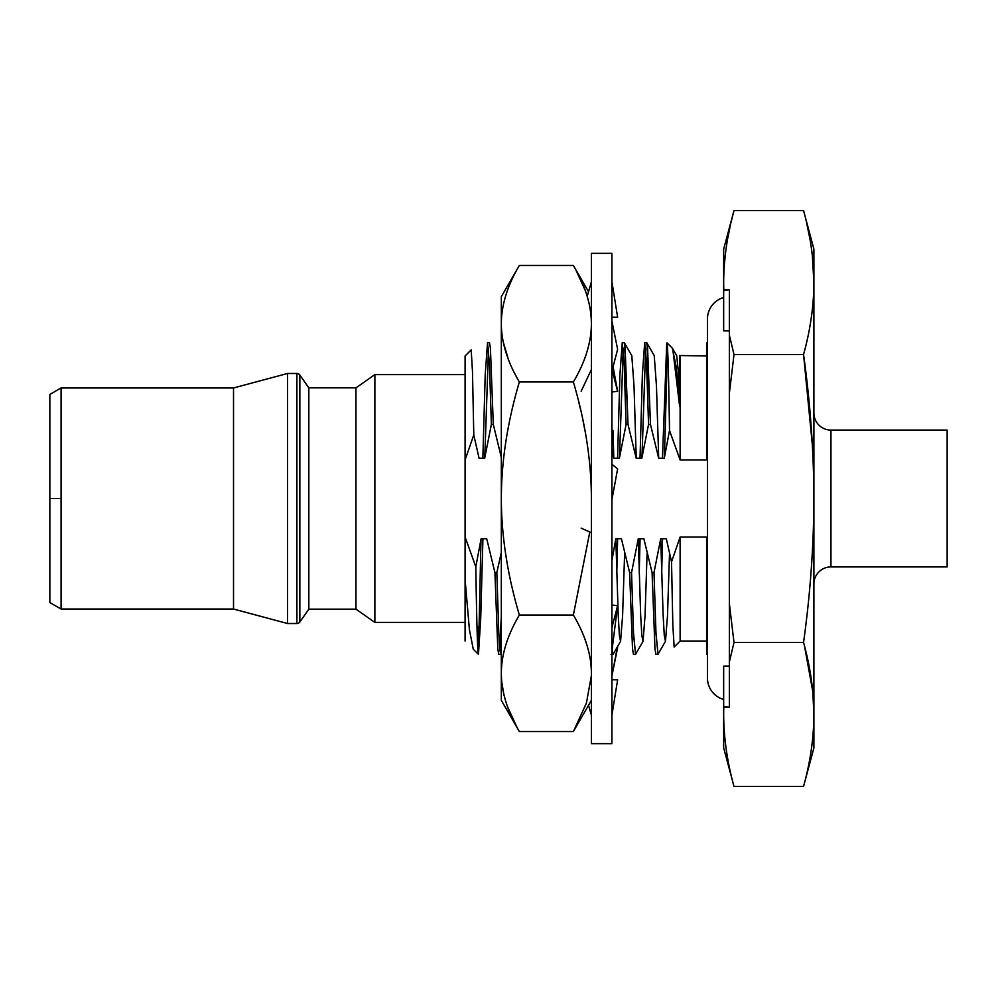 <?xml version="1.0" encoding="UTF-8"?>
<svg xmlns="http://www.w3.org/2000/svg" width="997" height="997" viewBox="0 0 997 997"><rect width="100%" height="100%" fill="white"/><g stroke="black" fill="none" stroke-linecap="round" stroke-linejoin="round"><path stroke-width="1.5" d="M61.079 609.042L49.85 602.562L49.85 394.438L49.85 498.5L61.079 498.5L61.079 609.042L233.522 609.042L61.079 609.042L61.079 498.5L49.85 498.5L49.85 394.438L61.079 387.958L61.079 498.5L61.079 387.958L233.522 387.958L61.079 387.958M233.522 387.958L233.522 609.042L233.522 387.958L287.547 373.476L287.547 623.524L233.522 609.042L287.547 623.524L296.907 623.524A3.589 3.589 0 0 0 299.848 621.991A3.589 3.589 0 0 1 296.907 623.524L296.907 373.476L287.547 373.476L233.522 387.958M299.848 375.009A3.589 3.589 0 0 0 296.907 373.476A3.589 3.589 0 0 1 299.848 375.009L299.848 621.991L299.848 375.009L308.833 387.845L308.833 609.155L299.848 621.991L308.833 609.155L355.966 609.155L308.833 609.155L308.833 387.845L299.848 375.009M296.907 373.476L296.907 623.524L287.547 623.524L287.547 373.476L296.907 373.476M355.966 387.845L308.833 387.845L355.966 387.845L355.966 609.155L355.966 387.845L374.872 374.598L374.872 622.402L355.966 609.155L374.872 622.402L465.088 622.402L374.872 622.402L374.872 374.598L355.966 387.845M465.088 374.598L374.872 374.598L465.088 374.598M471.182 349.91L472.478 371.557L473.787 434.916L465.088 459.929L465.088 537.071L465.088 459.929L473.787 434.916L479.083 458.284L484.667 458.284L491.384 424.435L493.303 424.435L501.528 458.284M611.921 429.906L613.043 430.816L613.791 458.284L611.921 449.086L613.791 458.284L619.374 458.284L626.091 424.435L628.01 424.435L636.236 458.284L641.819 458.284L648.548 424.435L650.468 424.435L658.693 458.284L664.276 458.284L669.51 430.505L680.116 459.929L706.611 459.929L706.611 424.435L707.471 424.435L706.611 424.435L706.611 342.569L707.471 342.569M707.471 654.431L706.611 654.431L706.611 572.565L707.471 572.565L706.611 572.565L706.611 537.071L680.116 537.071L671.529 561.822L666.308 538.716L660.724 538.716L654.007 572.565L652.088 572.565L643.863 538.716L638.279 538.716L631.55 572.565L629.63 572.565L621.405 538.716L615.822 538.716L611.921 560.588L615.822 538.716L618.202 614.763L619.386 635.55L620.57 641.358L622.589 615.822L624.608 553.771M501.317 552.438L496.842 572.565L494.923 572.565L486.698 538.716L481.115 538.716L475.818 566.77L465.088 537.071L475.818 566.77C476.716 625.543 477.6 654.63 478.485 654.044L478.485 626.49L477.276 636.821M723.66 666.096L723.66 714.463C723.797 738.104 727.249 762.094 734.004 786.446L803.557 786.446C810.312 762.094 813.764 738.104 813.901 714.463L812.792 691.744L813.901 714.463C813.751 690.809 810.312 666.819 803.557 642.479L734.004 642.479L729.368 661.871L729.368 603.683L734.004 642.479L729.368 661.871L729.368 707.222L723.66 706.723L723.66 666.096L729.368 666.096M729.368 330.904L723.66 330.904L723.66 290.277L729.368 289.778L729.368 707.222L723.772 707.222L723.66 714.463L723.66 706.723L723.66 714.463C723.797 738.104 727.249 762.094 734.004 786.446L723.66 747.875L723.66 714.463M465.088 459.929L465.088 355.966L471.22 349.847M473.251 649.172L469.413 629.693L465.549 584.79L465.088 641.034L465.088 537.071M706.611 459.929L680.116 459.929L680.116 355.966L680.116 459.929L669.51 430.505C668.576 368.878 667.654 339.94 666.719 343.703L666.719 375.109L666.719 343.703L662.469 458.284M657.846 654.431L655.926 654.431L654.967 648.81L652.088 572.565L654.007 572.565L655.926 632.397L658.008 654.269L656.001 633.967L654.007 572.565L660.724 538.716L663.105 614.775L664.289 635.563L665.473 641.345L667.492 615.81L669.51 553.771M644.698 342.569L646.617 342.569L647.589 348.19L650.468 424.435L648.548 424.435L646.629 364.603L644.698 342.569L642.367 374.822L640.024 458.284M635.401 654.431L633.481 654.431L632.509 648.823L629.63 572.565L631.55 572.565L633.469 632.41L635.538 654.294L633.544 633.98L631.55 572.565L638.279 538.716L640.647 614.775L641.831 635.563L643.028 641.345L645.047 615.81L647.065 553.771M639.227 573.275L640.074 538.716L639.227 573.275M641.968 457.274L645.657 348.165L641.968 457.274M622.253 342.569L624.172 342.569L625.131 348.19L628.01 424.435L626.091 424.435L624.172 364.603L622.253 342.569L619.91 374.822L617.567 458.284M611.934 648.287L612.943 654.431L611.934 648.287M616.769 573.275L617.629 538.716L616.769 573.275M619.511 457.274L623.212 348.165L619.511 457.274M501.317 616.37L499.734 648.835M500.693 654.431L498.774 654.431L497.802 648.823L494.923 572.565L496.842 572.565L498.762 632.41L499.734 648.823L500.693 654.431L501.317 652.013M487.545 342.569L489.465 342.569L490.424 348.177L493.303 424.435L491.384 424.435L489.465 364.59L487.545 342.569L485.203 374.835L482.86 458.284M480.978 539.726L478.485 654.044L480.704 618.738L482.922 538.716M484.804 457.274L488.505 348.165M624.309 342.694L631.799 355.655L634.017 385.939L636.236 458.284L628.01 424.435L624.608 343.753M654.244 355.642L656.462 385.926L658.693 458.284L650.468 424.435L647.065 343.778M672.626 348.614L676.701 355.642L678.184 370.261L679.667 406.626L672.738 348.8M666.719 375.109L664.413 457.274M662.531 538.716L661.672 573.275M674.146 646.978L672.838 625.281L671.529 561.822L680.116 537.071L680.116 641.034L680.116 537.071L706.611 537.071M672.29 348.14L666.993 342.843L666.719 343.703M672.389 348.252L676.016 365.911L679.667 406.626L679.667 355.518L706.611 355.966M813.427 267.807L813.901 282.537C813.751 258.896 810.312 234.893 803.557 210.554L734.004 210.554C727.249 234.893 723.797 258.896 723.66 282.537L723.772 289.778L729.368 289.778L729.368 335.129L734.004 354.521L803.557 354.521C810.312 330.181 813.764 306.179 813.901 282.537C813.751 258.896 810.312 234.893 803.557 210.554L734.004 210.554C727.249 234.893 723.797 258.896 723.66 282.537C723.66 238.333 723.66 238.333 723.66 282.537L723.66 330.904M804.517 646.131L812.754 691.32L804.517 646.131M812.331 255.444L813.901 282.537L813.901 498.5C813.714 450.594 810.262 402.601 803.557 354.521C810.312 330.181 813.764 306.179 813.901 282.537C813.901 238.333 813.901 238.333 813.901 282.537L813.901 714.463C813.751 690.809 810.312 666.819 803.557 642.479C810.287 594.062 813.739 546.069 813.901 498.5L813.901 714.463C813.764 738.104 810.312 762.094 803.557 786.446L734.004 786.446M724.333 264.803L725.666 251.755M723.66 282.537L723.66 249.125L734.004 210.554M729.368 393.317L729.368 335.129L734.004 354.521L729.368 393.317L729.368 603.683L734.004 642.479L803.557 642.479C810.287 594.062 813.739 546.069 813.901 498.5C813.714 450.594 810.262 402.601 803.557 354.521L812.405 445.534L803.557 354.521L734.004 354.521L729.368 393.317M727.81 237.959L729.966 227.154M730.926 222.879L733.044 214.205M810.038 239.554L806.635 222.879M807.595 227.154L809.751 237.959M813.901 714.463L813.901 747.875L803.557 786.446M803.557 210.554L813.901 249.125L813.901 282.537M813.901 413.032A17.061 17.061 -0 0 0 830.95 430.081A17.061 17.061 180 0 1 813.901 413.032M830.95 566.919A17.061 17.061 -0 0 0 813.901 583.968A17.061 17.061 180 0 1 830.95 566.919L830.95 430.081L947.15 430.081L947.15 566.919L830.95 566.919L830.95 430.081L947.15 430.081L947.15 566.919L830.95 566.919M591.395 253.35L591.395 743.65L611.921 743.65L591.395 743.65L591.395 253.35L611.921 253.35L591.395 253.35M611.921 253.35L611.921 743.65L611.921 253.35M612.133 370.298L617.629 391.26L612.133 370.311L617.629 391.26L611.921 392.008M611.921 281.852L617.629 317.208L611.921 281.852M611.921 317.208L617.629 317.208M591.395 281.852L587.183 296.358M617.405 646.829L611.921 675.879L617.629 647.651L616.869 647.751M591.395 715.148L588.529 705.278M617.629 679.792L611.921 715.148L617.629 679.792L611.921 679.792M611.921 650.829L617.617 605.74L611.921 627.499L617.629 605.74L611.921 604.992M591.395 532.71L581.139 528.136L591.395 532.71M611.921 499.647L617.629 468.864L611.921 464.29L617.629 468.864M611.921 321.121L617.629 349.349L611.921 321.121M611.921 371.121L617.629 349.349M591.395 369.501L581.139 391.26M501.317 673.287C501.429 654.568 507.436 635.151 519.35 615.024C507.436 574.77 501.429 535.937 501.317 498.5C501.429 461.075 507.436 422.23 519.35 381.976C507.436 361.849 501.429 342.432 501.317 323.713C501.429 342.432 507.436 361.849 519.35 381.976L573.375 381.976C585.289 422.23 591.296 461.063 591.395 498.5C591.296 461.063 585.289 422.23 573.375 381.976L519.35 381.976C507.436 422.23 501.429 461.075 501.317 498.5L501.317 323.713C501.429 305.007 507.436 285.578 519.35 265.451L573.375 265.451L519.35 265.451C507.436 285.578 501.429 305.007 501.317 323.713C501.317 287.946 501.317 287.946 501.317 323.713L501.317 673.287C501.429 691.993 507.436 711.422 519.35 731.549L573.375 731.549L586.398 703.159L591.358 675.779L586.398 703.159L573.375 731.549L519.35 731.549L501.317 700.318L501.317 498.5C501.429 535.937 507.436 574.77 519.35 615.024L573.375 615.024L589.8 531.999L573.375 615.024L519.35 615.024C507.436 635.151 501.429 654.568 501.317 673.287C501.429 691.993 507.436 711.422 519.35 731.549M573.375 265.451C585.289 285.578 591.296 305.007 591.395 323.713C591.296 342.432 585.289 361.849 573.375 381.976C585.289 361.849 591.296 342.432 591.395 323.713C591.296 305.007 585.289 285.578 573.375 265.451L588.529 291.722M591.395 673.287C591.296 654.568 585.289 635.151 573.375 615.024C585.289 635.151 591.296 654.568 591.395 673.287M578.484 400.906L580.815 410.577L578.484 400.906M583.008 420.56L585.189 431.726L583.008 420.56M585.189 639.9L587.457 646.804L585.189 639.9M517.779 728.77L513.654 720.931M512.296 718.114L508.121 708.269M506.9 561.685L505.093 550.282L506.9 561.685M574.945 268.23L579.058 276.069M580.354 278.736L584.591 288.731M516.982 377.776L514.165 372.38L516.982 377.776M508.333 359.244L503.161 341.709L508.333 359.244M575.73 269.651L585.227 290.439M501.317 323.713L501.317 296.682L519.35 265.451M516.982 727.336L507.672 707.047M503.896 694.61L501.753 682.035M723.66 699.483A22.233 22.233 0 0 1 707.471 678.085L707.471 318.915A22.233 22.233 0 0 1 723.66 297.517A22.233 22.233 0 0 0 707.471 318.915L707.471 678.085A22.233 22.233 0 0 0 723.66 699.483M478.336 654.269L473.351 649.284M611.024 654.431L612.943 654.431M620.57 641.358L613.08 654.306M643.028 641.345L635.538 654.306M654.244 355.655L646.766 342.694M665.473 641.345L657.995 654.306M706.611 641.034L680.116 641.034L674.109 647.041M613.068 366.746L617.617 391.26M573.375 731.549L591.395 700.318"/></g></svg>
